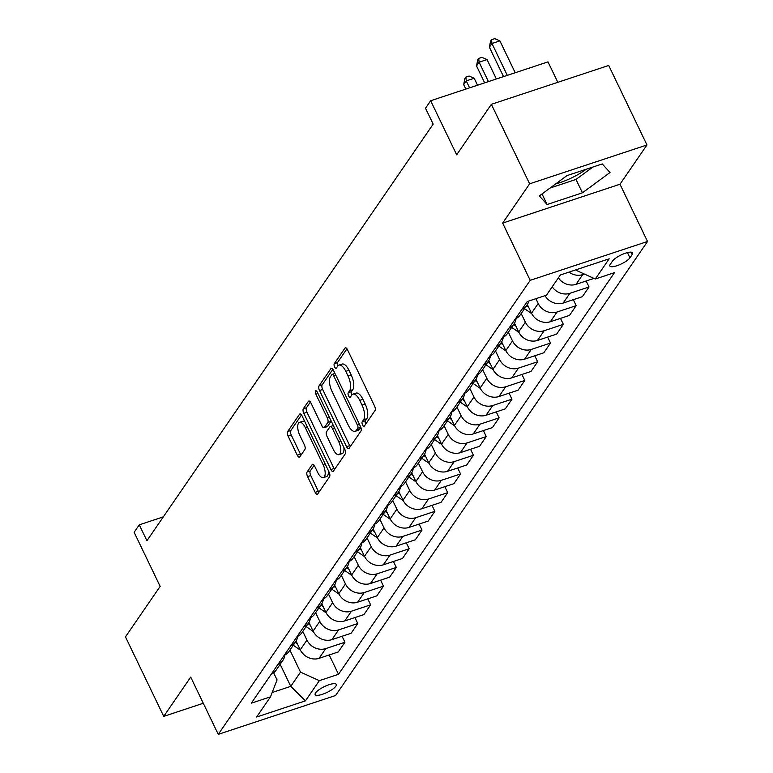 <?xml version="1.0" encoding="UTF-8"?>
<svg xmlns="http://www.w3.org/2000/svg" width="773" height="773" viewBox="0 0 773 773"><rect width="100%" height="100%" fill="white"/><g stroke="black" fill="none" stroke-linecap="round" stroke-linejoin="round"><path stroke-width="1.16" d="M362.556 424.986A2.522 1.044 -108.3 0 0 364.054 426.348A2.522 1.044 -108.3 0 0 364.315 426.145L375.031 410.54A3.604 1.488 -108.3 0 0 374.538 405.951L347.502 349.763A3.604 1.488 -108.3 0 0 345.357 347.811A3.604 1.488 -108.3 0 0 344.99 348.101L334.265 363.706A2.522 1.044 -108.3 0 0 334.612 366.924A2.522 1.044 -108.3 0 0 336.11 368.286A2.522 1.044 -108.3 0 0 336.371 368.074L337.753 366.054A11.518 4.764 -108.3 0 1 338.941 365.107A11.518 4.764 -108.3 0 1 345.792 371.349L348.043 376.036A11.518 4.764 -108.3 0 1 349.628 390.723L348.236 392.742A2.522 1.044 -108.3 0 0 348.584 395.95A2.522 1.044 -108.3 0 0 350.082 397.312A2.522 1.044 -108.3 0 0 350.343 397.109L351.734 395.09A11.518 4.764 -108.3 0 1 352.913 394.143A11.518 4.764 -108.3 0 1 359.764 400.385L362.015 405.062A11.518 4.764 -108.3 0 1 363.6 419.749L362.208 421.768A2.522 1.044 -108.3 0 0 362.556 424.986M352.913 394.143L356.082 393.09A11.518 4.764 -108.3 0 1 362.933 399.332L365.194 404.018A11.518 4.764 -108.3 0 1 366.769 418.705L365.387 420.725A2.522 1.044 -108.3 0 0 365.726 423.933A2.522 1.044 -108.3 0 0 365.774 424.019M346.951 348.816L337.434 362.653A2.522 1.044 -108.3 0 0 337.782 365.871A2.522 1.044 -108.3 0 0 337.83 365.958M338.941 365.107L342.11 364.064A11.518 4.764 -108.3 0 1 348.961 370.296L351.222 374.982A11.518 4.764 -108.3 0 1 352.797 389.669L351.406 391.689A2.522 1.044 -108.3 0 0 351.754 394.897A2.522 1.044 -108.3 0 0 351.802 394.993M335.888 686.153A11.74 3.198 154.3 0 0 336.313 684.424A11.74 3.198 154.3 0 0 326.718 685.583A11.74 3.198 154.3 0 0 315.597 692.869A11.74 3.198 154.3 0 0 315.162 694.598A11.74 3.198 154.3 0 0 324.766 693.439A11.74 3.198 154.3 0 0 335.888 686.153M307.084 472.003A3.604 1.488 -108.3 0 0 307.577 476.593L315.171 492.362A3.604 1.488 -108.3 0 0 317.307 494.314A3.604 1.488 -108.3 0 0 317.684 494.015L329.588 476.69A3.604 1.488 -108.3 0 0 329.095 472.1L302.05 415.903A3.604 1.488 -108.3 0 0 299.905 413.961A3.604 1.488 -108.3 0 0 299.538 414.251L287.633 431.576A3.604 1.488 -108.3 0 0 288.126 436.175L297.286 455.21A3.604 1.488 -108.3 0 0 299.431 457.162A3.604 1.488 -108.3 0 0 299.798 456.862L304.9 449.451A3.604 1.488 -108.3 0 0 304.398 444.861L299.856 435.421A9.634 3.981 -108.3 0 1 299.528 422.348A9.634 3.981 -108.3 0 1 305.258 427.566L323.056 464.554A9.634 3.981 -108.3 0 1 323.385 477.627A9.634 3.981 -108.3 0 1 317.664 472.409L314.698 466.245A3.604 1.488 -108.3 0 0 312.553 464.293A3.604 1.488 -108.3 0 0 312.186 464.592L307.084 472.003L310.263 470.96A3.604 1.488 -108.3 0 0 310.756 475.55L318.341 491.309A3.604 1.488 -108.3 0 0 318.891 492.256M529.631 183.829L502.653 223.097L619.985 184.235L646.962 144.966L529.631 183.829L491.367 104.316L456.679 154.803L430.658 100.741L425.517 108.22L433.17 124.124L146.928 540.733L139.275 524.828L134.135 532.307L160.156 586.378L125.468 636.865L163.731 716.368L203.299 703.266M502.653 223.097L530.201 280.338L218.257 734.35L190.709 677.1L163.731 716.368M346.546 446.697A3.604 1.488 -108.3 0 0 348.681 448.649A3.604 1.488 -108.3 0 0 349.058 448.35L360.962 431.025A3.604 1.488 -108.3 0 0 360.469 426.435L333.424 370.238A3.604 1.488 -108.3 0 0 331.279 368.296A3.604 1.488 -108.3 0 0 330.912 368.586L319.007 385.911A3.604 1.488 -108.3 0 0 319.5 390.5L346.546 446.697L349.715 445.644A3.604 1.488 -108.3 0 0 350.266 446.591M345.27 453.857L333.366 471.182A3.604 1.488 -108.3 0 1 332.999 471.482A3.604 1.488 -108.3 0 1 330.854 469.53L303.818 413.333A3.604 1.488 -108.3 0 1 303.316 408.743L308.417 401.332A3.604 1.488 -108.3 0 1 308.785 401.032A3.604 1.488 -108.3 0 1 310.93 402.984L321.897 425.778A3.604 1.488 -108.3 0 0 324.032 427.72A3.604 1.488 -108.3 0 0 324.409 427.43L327.781 422.512A3.604 1.488 -108.3 0 0 327.288 417.922L315.877 394.191A2.522 1.044 -108.3 0 1 315.79 390.771A2.522 1.044 -108.3 0 1 317.288 392.133L344.777 449.268A3.604 1.488 -108.3 0 1 345.27 453.857M586.079 169.297A28.611 7.788 -25.7 0 1 555.748 183.858M491.367 104.316L608.699 65.463L646.962 144.966M612.535 261.052L610.274 264.337A11.373 3.092 154.3 0 0 609.858 266.018A11.373 3.092 154.3 0 0 619.163 264.888A11.373 3.092 154.3 0 0 629.937 257.824L632.198 254.539A11.373 3.092 154.3 0 0 632.614 252.858A11.373 3.092 154.3 0 0 623.318 253.988A11.373 3.092 154.3 0 0 612.535 261.052M530.201 280.338L647.532 241.485L335.588 695.497L218.257 734.35M329.211 654.963L338.516 674.298L614.487 272.647L595.297 279.005L609.172 258.81L560.338 274.985L546.463 295.18L527.283 301.528L251.312 703.179L270.492 696.831L277.053 679.911L273.613 672.752M338.516 674.298L319.336 680.655L305.451 700.85L256.617 717.025L270.492 696.831M557.826 82.305L547.989 61.879L430.658 100.741M619.985 184.235L647.532 241.485M163.325 516.866L139.275 524.828M595.297 279.005L576.494 270.482L576.146 269.748M576.494 270.482L577.247 269.381M280.164 664.326L290.764 686.347L300.523 672.133L289.923 650.112M342.062 636.266L344.932 642.247L338.255 651.968L319.065 658.325A14.677 12.755 -145.5 0 1 300.262 649.803L296.088 641.117M344.932 642.247L325.752 648.595A14.677 12.755 -145.5 0 1 306.939 640.083L302.774 631.415M354.904 617.569L357.783 623.55L351.106 633.271L331.917 639.629A14.677 12.755 -145.5 0 1 313.113 631.106L308.929 622.42M357.783 623.55L338.603 629.898A14.677 12.755 -145.5 0 1 319.79 621.376L315.626 612.718M367.755 598.872L370.634 604.844L363.948 614.574L344.768 620.922A14.677 12.755 -145.5 0 1 325.955 612.409L321.781 603.723M370.634 604.844L351.444 611.201A14.677 12.755 -145.5 0 1 332.641 602.679L328.467 594.022M380.606 580.165L383.476 586.147L376.799 595.877L357.609 602.225A14.677 12.755 -145.5 0 1 338.806 593.703L334.622 585.026M383.476 586.147L364.296 592.505A14.677 12.755 -145.5 0 1 345.483 583.982L341.318 575.315M393.447 561.469L396.327 567.45L389.65 577.17L370.46 583.528A14.677 12.755 -145.5 0 1 351.657 575.006L347.473 566.319M396.327 567.45L377.137 573.808A14.677 12.755 -145.5 0 1 358.334 565.285L354.169 556.618M406.298 542.772L409.178 548.753L402.491 558.473L383.311 564.831A14.677 12.755 -145.5 0 1 364.498 556.309L360.324 547.622M409.178 548.753L389.988 555.101A14.677 12.755 -145.5 0 1 371.185 546.588L367.011 537.921M419.14 524.075L422.019 530.056L415.343 539.776L396.153 546.134A14.677 12.755 -145.5 0 1 377.35 537.612L373.166 528.925M422.019 530.056L402.839 536.404A14.677 12.755 -145.5 0 1 384.026 527.882L379.862 519.224M431.991 505.378L434.87 511.349L428.194 521.079L409.004 527.428A14.677 12.755 -145.5 0 1 390.201 518.915L386.017 510.228M434.87 511.349L415.681 517.707A14.677 12.755 -145.5 0 1 396.878 509.185L392.703 500.527M444.842 486.671L447.722 492.652L441.035 502.382L421.855 508.731A14.677 12.755 -145.5 0 1 403.042 500.208L398.868 491.531M447.722 492.652L428.532 499.01A14.677 12.755 -145.5 0 1 409.729 490.488L405.554 481.821M457.684 467.974L460.563 473.955L453.886 483.676L434.697 490.034A14.677 12.755 -145.5 0 1 415.893 481.511L411.709 472.825M460.563 473.955L441.383 480.313A14.677 12.755 -145.5 0 1 422.57 471.791L418.406 463.124M470.535 449.277L473.414 455.258L466.737 464.979L447.548 471.337A14.677 12.755 -145.5 0 1 428.744 462.814L424.561 454.128M473.414 455.258L454.224 461.607A14.677 12.755 -145.5 0 1 435.421 453.094L431.247 444.427M483.386 430.58L486.265 436.561L479.579 446.282L460.399 452.64A14.677 12.755 -145.5 0 1 441.586 444.117L437.412 435.431M486.265 436.561L467.076 442.91A14.677 12.755 -145.5 0 1 448.272 434.387L444.098 425.73M496.227 411.883L499.107 417.855L492.43 427.585L473.24 433.933A14.677 12.755 -145.5 0 1 454.437 425.421L450.253 416.734M499.107 417.855L479.927 424.213A14.677 12.755 -145.5 0 1 461.114 415.69L456.949 407.033M509.078 393.177L511.958 399.158L505.271 408.888L486.091 415.236A14.677 12.755 -145.5 0 1 467.288 406.714L463.104 398.037M511.958 399.158L492.768 405.516A14.677 12.755 -145.5 0 1 473.965 396.993L469.791 388.326M521.93 374.48L524.809 380.461L518.123 390.181L498.943 396.539A14.677 12.755 -145.5 0 1 480.13 388.017L475.955 379.33M524.809 380.461L505.619 386.819A14.677 12.755 -145.5 0 1 486.816 378.297L482.642 369.629M534.771 355.783L537.65 361.764L530.974 371.484L511.784 377.842A14.677 12.755 -145.5 0 1 492.981 369.32L488.797 360.633M537.65 361.764L518.47 368.112A14.677 12.755 -145.5 0 1 499.658 359.6L495.493 350.932M547.622 337.086L550.502 343.067L543.815 352.788L524.635 359.145A14.677 12.755 -145.5 0 1 505.822 350.623L501.648 341.937M550.502 343.067L531.312 349.415A14.677 12.755 -145.5 0 1 512.509 340.893L508.334 332.235M560.473 318.389L563.353 324.36L556.666 334.091L537.486 340.439A14.677 12.755 -145.5 0 1 518.673 331.926L514.499 323.24M563.353 324.36L544.163 330.718A14.677 12.755 -145.5 0 1 525.36 322.196L521.186 313.538M573.315 299.682L576.194 305.664L569.517 315.394L550.328 321.742A14.677 12.755 -145.5 0 1 531.524 313.22L527.341 304.543M576.194 305.664L557.014 312.021A14.677 12.755 -145.5 0 1 538.201 303.499L535.882 298.678M272.173 692.502L290.764 686.347L305.451 700.85M584.398 274.067L582.707 274.618A14.677 12.755 -145.5 0 1 568.967 272.125M586.166 280.986L589.045 286.967L569.856 293.325A14.677 12.755 -145.5 0 1 552.212 286.812M544.984 295.673A14.677 12.755 -145.5 0 0 563.179 303.045L582.359 296.687L589.045 286.967M593.973 278.406L576.02 284.348A14.677 12.755 -145.5 0 1 558.377 277.836M528.722 301.055A14.677 12.755 -145.5 0 1 526.993 305.084A14.677 12.755 -145.5 0 1 522.084 309.084M526.993 305.084L520.316 314.804A14.677 12.755 -145.5 0 1 515.407 318.814M516.074 318.495A14.677 12.755 -145.5 0 1 514.142 323.781A14.677 12.755 -145.5 0 1 509.243 327.781M514.142 323.781L507.465 333.501A14.677 12.755 -145.5 0 1 502.556 337.511M503.223 337.192A14.677 12.755 -145.5 0 1 501.3 342.478A14.677 12.755 -145.5 0 1 496.392 346.488M501.3 342.478L494.614 352.208A14.677 12.755 -145.5 0 1 489.715 356.208M490.372 355.899A14.677 12.755 -145.5 0 1 488.449 361.175A14.677 12.755 -145.5 0 1 483.55 365.185M488.449 361.175L481.772 370.905A14.677 12.755 -145.5 0 1 476.864 374.905M477.53 374.596A14.677 12.755 -145.5 0 1 475.598 379.881A14.677 12.755 -145.5 0 1 470.699 383.881M475.598 379.881L468.921 389.602A14.677 12.755 -145.5 0 1 464.013 393.602M464.679 393.293A14.677 12.755 -145.5 0 1 462.756 398.578A14.677 12.755 -145.5 0 1 457.848 402.578M462.756 398.578L456.07 408.299A14.677 12.755 -145.5 0 1 451.171 412.309M451.828 411.99A14.677 12.755 -145.5 0 1 449.905 417.275A14.677 12.755 -145.5 0 1 445.006 421.275M449.905 417.275L443.229 426.996A14.677 12.755 -145.5 0 1 438.32 431.005M438.987 430.687A14.677 12.755 -145.5 0 1 437.054 435.972A14.677 12.755 -145.5 0 1 432.155 439.982M437.054 435.972L430.377 445.702A14.677 12.755 -145.5 0 1 425.469 449.702M426.136 449.393A14.677 12.755 -145.5 0 1 424.213 454.669A14.677 12.755 -145.5 0 1 419.304 458.679M424.213 454.669L417.526 464.399A14.677 12.755 -145.5 0 1 412.627 468.399M413.284 468.09A14.677 12.755 -145.5 0 1 411.362 473.376A14.677 12.755 -145.5 0 1 406.463 477.376M411.362 473.376L404.685 483.096A14.677 12.755 -145.5 0 1 399.776 487.096M400.443 486.787A14.677 12.755 -145.5 0 1 398.51 492.072A14.677 12.755 -145.5 0 1 393.612 496.073M398.51 492.072L391.834 501.793A14.677 12.755 -145.5 0 1 386.935 505.803M387.592 505.484A14.677 12.755 -145.5 0 1 385.669 510.769A14.677 12.755 -145.5 0 1 380.76 514.77M385.669 510.769L378.983 520.49A14.677 12.755 -145.5 0 1 374.084 524.5M374.741 524.181A14.677 12.755 -145.5 0 1 372.818 529.466A14.677 12.755 -145.5 0 1 367.919 533.476M372.818 529.466L366.141 539.196A14.677 12.755 -145.5 0 1 361.233 543.197M361.899 542.888A14.677 12.755 -145.5 0 1 359.976 548.163A14.677 12.755 -145.5 0 1 355.068 552.173M359.976 548.163L353.29 557.893A14.677 12.755 -145.5 0 1 348.391 561.894M349.048 561.585A14.677 12.755 -145.5 0 1 347.125 566.87A14.677 12.755 -145.5 0 1 342.217 570.87M347.125 566.87L340.439 576.59A14.677 12.755 -145.5 0 1 335.54 580.591M336.197 580.281A14.677 12.755 -145.5 0 1 334.274 585.567A14.677 12.755 -145.5 0 1 329.375 589.567M334.274 585.567L327.597 595.287A14.677 12.755 -145.5 0 1 322.689 599.297M323.356 598.978A14.677 12.755 -145.5 0 1 321.433 604.264A14.677 12.755 -145.5 0 1 316.524 608.264M321.433 604.264L314.746 613.984A14.677 12.755 -145.5 0 1 309.847 617.994M310.504 617.675A14.677 12.755 -145.5 0 1 308.582 622.961A14.677 12.755 -145.5 0 1 303.673 626.971M308.582 622.961L301.905 632.691A14.677 12.755 -145.5 0 1 296.996 636.691M297.663 636.382A14.677 12.755 -145.5 0 1 295.73 641.658A14.677 12.755 -145.5 0 1 290.832 645.668M295.73 641.658L289.054 651.388A14.677 12.755 -145.5 0 1 284.145 655.388M284.812 655.079A14.677 12.755 -145.5 0 1 282.889 660.364A14.677 12.755 -145.5 0 1 277.98 664.365M282.889 660.364L276.203 670.085A14.677 12.755 -145.5 0 1 271.304 674.085M300.523 672.133L319.336 680.655M539.341 195.917L547.091 204.507L582.427 192.806L610.013 172.514L602.264 163.934L566.928 175.635L539.341 195.917M550.067 188.032L576.001 179.442L592.862 167.045M576.001 179.442L582.427 192.806M542.018 193.955L547.091 204.507M332.873 369.301L322.177 384.867A3.604 1.488 -108.3 0 0 322.67 389.457L349.715 445.644M357.744 428.271A2.522 1.044 -108.3 0 0 357.406 425.053L333.665 375.736A2.522 1.044 -108.3 0 0 332.168 374.364A2.522 1.044 -108.3 0 0 331.907 374.576L330.448 376.702A11.518 4.764 -108.3 0 0 332.023 391.389L348.246 425.102A11.518 4.764 -108.3 0 0 355.097 431.344A11.518 4.764 -108.3 0 0 356.285 430.397L357.744 428.271L360.807 427.256M355.097 431.344L358.266 430.29A11.518 4.764 -108.3 0 0 359.455 429.344L356.285 430.397M360.836 427.334L359.455 429.344M310.379 402.037L306.495 407.7A3.604 1.488 -108.3 0 0 306.987 412.289L334.023 468.477A3.604 1.488 -108.3 0 0 334.574 469.424M326.728 426.657A3.604 1.488 -108.3 0 0 327.201 426.677A3.604 1.488 -108.3 0 0 327.578 426.377L330.96 421.459A3.604 1.488 -108.3 0 0 331.163 420.976M333.269 449.422A9.634 3.981 -108.3 0 0 338.999 454.64A9.634 3.981 -108.3 0 0 338.671 441.567L332.4 428.532A3.604 1.488 -108.3 0 0 330.255 426.58A3.604 1.488 -108.3 0 0 329.887 426.88L326.506 431.798A3.604 1.488 -108.3 0 0 326.998 436.387L333.269 449.422M338.999 454.64L342.168 453.587A9.634 3.981 -108.3 0 0 343.869 447.383M314.147 465.298L310.263 470.96M323.385 477.627L326.564 476.574A9.634 3.981 -108.3 0 0 328.264 470.371M304.9 421.826A9.634 3.981 -108.3 0 0 302.697 421.295L299.528 422.348M301.499 414.966L290.803 430.532A3.604 1.488 -108.3 0 0 291.295 435.122L300.465 454.166A3.604 1.488 -108.3 0 0 301.006 455.104M515.214 72.739L499.88 40.872L491.957 43.501L489.386 47.24L503.523 76.604M507.291 75.358L491.957 43.501L491.57 39.703L494.739 38.65L499.88 40.872M489.386 47.24L490.546 41.201L491.57 39.703M496.372 78.972L487.038 59.569L479.105 62.198L476.535 65.937L484.671 82.846M488.439 81.6L479.105 62.198L478.729 58.4L481.898 57.347L487.038 59.569M476.535 65.937L477.695 59.898L478.729 58.4M477.53 85.214L474.187 78.276L466.254 80.894L463.694 84.634L465.829 89.088M469.598 87.842L466.254 80.894L465.877 77.097L469.047 76.044L474.187 78.276M463.694 84.634L464.853 78.595L465.877 77.097M531.737 313.645L524.529 308.669M526.481 305.828L528.703 307.364M518.886 332.342L511.678 327.375M513.63 324.525L515.852 326.061M506.035 351.039L498.827 346.072M500.788 343.231L503.01 344.758M493.193 369.745L485.985 364.769M487.937 361.928L490.159 363.465M480.342 388.442L473.134 383.466M475.086 380.625L477.308 382.162M467.491 407.139L460.283 402.163M462.244 399.322L464.467 400.858M454.65 425.836L447.441 420.87M449.393 418.019L451.616 419.555M441.798 444.533L434.59 439.566M436.542 436.726L438.764 438.252M428.947 463.24L421.739 458.263M423.701 455.423L425.923 456.959M416.106 481.937L408.898 476.96M410.85 474.12L413.072 475.656M403.255 500.633L396.047 495.657M397.998 492.816L400.221 494.353M390.404 519.33L383.205 514.364M385.157 511.513L387.379 513.05M377.562 538.027L370.354 533.061M372.306 530.22L374.528 531.747M364.711 556.734L357.503 551.758M359.455 548.917L361.687 550.453M351.87 575.431L344.661 570.455M346.613 567.614L348.836 569.15M339.018 594.128L331.81 589.152M333.762 586.311L335.984 587.847M326.167 612.825L318.959 607.858M320.911 605.008L323.143 606.544M313.326 631.522L306.118 626.555M308.069 623.714L310.292 625.241M300.475 650.228L293.267 645.252M295.218 642.411L297.441 643.948M300.262 649.803L306.939 640.083M313.113 631.106L319.79 621.376M325.955 612.409L332.641 602.679M338.806 593.703L345.483 583.982M351.657 575.006L358.334 565.285M364.498 556.309L371.185 546.588M377.35 537.612L384.026 527.882M390.201 518.915L396.878 509.185M403.042 500.208L409.729 490.488M415.893 481.511L422.57 471.791M428.744 462.814L435.421 453.094M441.586 444.117L448.272 434.387M454.437 425.421L461.114 415.69M467.288 406.714L473.965 396.993M480.13 388.017L486.816 378.297M492.981 369.32L499.658 359.6M505.822 350.623L512.509 340.893M518.673 331.926L525.36 322.196M531.524 313.22L538.201 303.499M576.02 284.348L582.707 274.618M563.179 303.045L569.856 293.325M550.328 321.742L557.014 312.021M537.486 340.439L544.163 330.718M524.635 359.145L531.312 349.415M511.784 377.842L518.47 368.112M498.943 396.539L505.619 386.819M486.091 415.236L492.768 405.516M473.24 433.933L479.927 424.213M460.399 452.64L467.076 442.91M447.548 471.337L454.224 461.607M434.697 490.034L441.383 480.313M421.855 508.731L428.532 499.01M409.004 527.428L415.681 517.707M396.153 546.134L402.839 536.404M383.311 564.831L389.988 555.101M370.46 583.528L377.137 573.808M357.609 602.225L364.296 592.505M344.768 620.922L351.444 611.201M331.917 639.629L338.603 629.898M319.065 658.325L325.752 648.595M631.048 252.143L632.198 254.539M627.425 252.607L629.937 257.824M366.769 418.705L363.6 419.749M365.194 404.018L362.015 405.062M362.933 399.332L359.764 400.385M351.406 391.689L348.236 392.742M352.797 389.669L349.628 390.723M351.222 374.982L348.043 376.036M348.961 370.296L345.792 371.349M337.434 362.653L334.265 363.706M345.831 347.821L344.99 348.101M365.387 420.725L362.208 421.768M322.67 389.457L319.5 390.5M322.177 384.867L319.007 385.911M331.752 368.306L330.912 368.586M359.474 424.367L357.406 425.053M335.733 375.05L333.665 375.736M334.023 468.477L330.854 469.53M306.987 412.289L303.818 413.333M306.495 407.7L303.316 408.743M309.258 401.052L308.417 401.332M327.578 426.377L324.409 427.43M330.96 421.459L327.781 422.512M329.366 417.236L327.288 417.922M317.945 393.505L315.877 394.191M340.738 440.881L338.671 441.567M334.467 427.846L332.4 428.532M313.026 464.312L312.186 464.592M325.133 463.868L323.056 464.554M307.325 426.88L305.258 427.566M300.465 454.166L297.286 455.21M291.295 435.122L288.126 436.175M290.803 430.532L287.633 431.576M300.378 413.97L299.538 414.251M318.341 491.309L315.171 492.362M310.756 475.55L307.577 476.593M334.96 373.436L332.168 374.364M327.201 426.677L324.032 427.72M333.366 425.556L330.255 426.58"/></g></svg>
